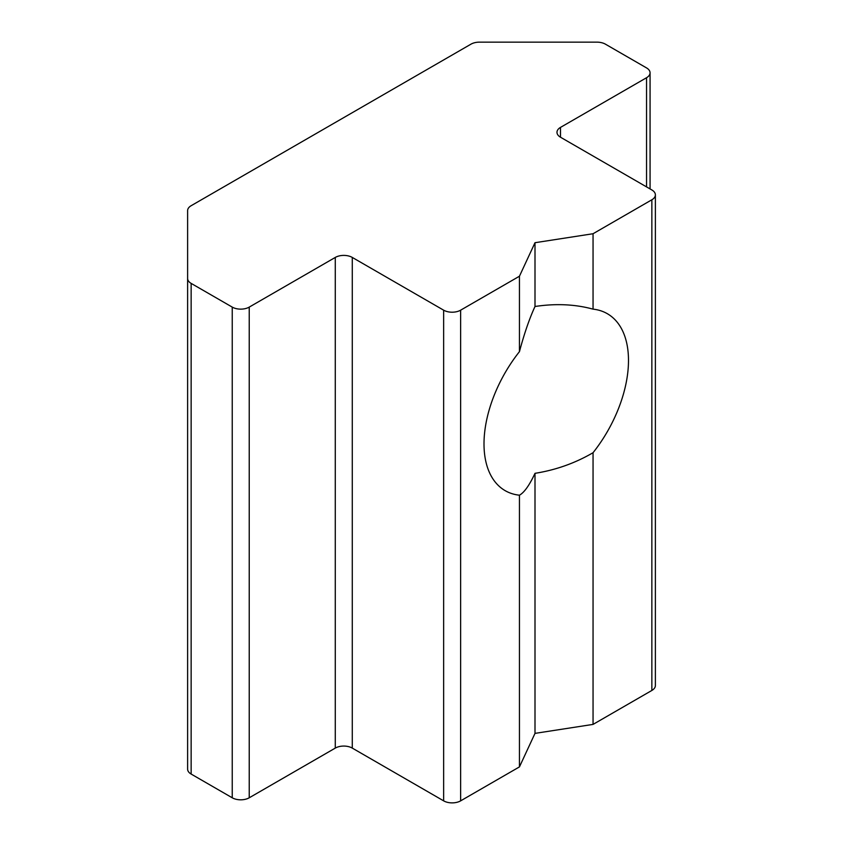 <?xml version="1.0" encoding="UTF-8"?>
<svg xmlns="http://www.w3.org/2000/svg" width="843" height="843" viewBox="0 0 843 843"><rect width="100%" height="100%" fill="white"/><g stroke="black" fill="none" stroke-linecap="round" stroke-linejoin="round"><path stroke-width="1.26" d="M593.05 309.149A102.161 58.978 -60 0 1 607.329 313.701A102.161 58.978 -60 0 1 593.05 452.712C575.126 463.165 555.769 470.036 534.999 473.323L534.999 733.378L593.05 724.4L651.86 690.449L651.86 199.78A12.023 6.944 0 0 0 655.38 194.87A12.023 6.944 0 0 0 651.86 189.96L560.5 137.219A12.023 6.944 180 0 1 556.981 132.309A12.023 6.944 180 0 1 560.5 127.398L646.549 77.725A12.023 6.944 0 0 0 650.069 72.814A12.023 6.944 0 0 0 646.549 67.914L605.453 44.184A12.023 6.944 0 0 0 596.949 42.15L479.425 42.15A12.023 6.944 0 0 0 470.931 44.184L191.14 205.713A12.023 6.944 0 0 0 187.62 210.624L187.62 278.475A12.023 6.944 0 0 0 191.14 283.385L232.236 307.105A12.023 6.944 0 0 0 249.233 307.105L335.282 257.431A12.023 6.944 180 0 1 352.279 257.431L443.639 310.171A12.023 6.944 0 0 0 460.636 310.171L519.446 276.219L519.446 351.647C524.251 333.617 529.436 318.57 534.999 306.494C555.769 303.364 575.126 304.249 593.05 309.149L593.05 233.732L651.86 199.78M534.999 473.323C529.436 485.241 524.251 492.533 519.446 495.199L519.446 766.898L534.999 733.378M519.446 276.219L534.999 242.71L534.999 306.494M534.999 242.71L593.05 233.732M191.14 283.385L191.14 774.053L232.236 797.784L232.236 307.105M249.233 307.105L249.233 797.784L335.282 748.099L335.282 257.431M352.279 257.431L352.279 748.099L443.639 800.85L443.639 310.171M519.446 495.199A102.161 58.978 -60 0 1 505.168 490.658A102.161 58.978 -60 0 1 519.446 351.647M460.636 310.171L460.636 800.85L519.446 766.898M593.05 452.712L593.05 724.4M191.14 774.053A12.023 6.944 180 0 1 187.62 769.153L187.62 278.475M655.38 194.87L655.38 685.538A12.023 6.944 180 0 1 651.86 690.449M460.636 800.85A12.023 6.944 180 0 1 443.639 800.85M352.279 748.099A12.023 6.944 0 0 0 335.282 748.099M249.233 797.784A12.023 6.944 180 0 1 232.236 797.784M646.549 186.893L646.549 77.725M560.5 127.398L560.5 137.219M650.069 72.814L650.069 188.927"/></g></svg>

